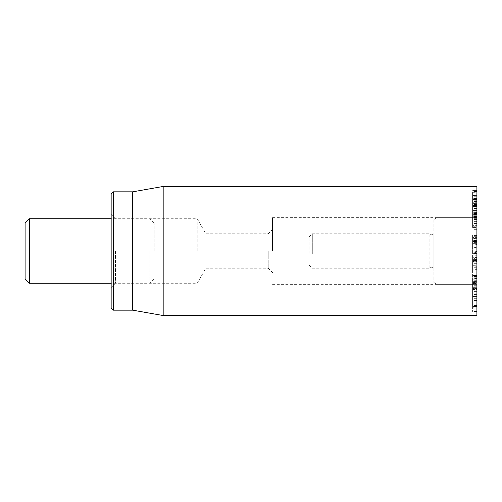 <?xml version="1.0" encoding="UTF-8"?>
<svg xmlns="http://www.w3.org/2000/svg" width="502" height="502" viewBox="0 0 502 502"><rect width="100%" height="100%" fill="white"/><g stroke="black" fill="none" stroke-linecap="round" stroke-linejoin="round"><path stroke-width="0.38" stroke-dasharray="2.51 1.88" d="M476.9 260.419L476.9 264.008L476.9 257.193L476.9 261.467L472.595 261.467L472.595 257.193L472.595 264.008L472.595 255.148L476.9 255.148L476.9 260.419L472.595 260.419M476.9 252.851L476.9 261.743L472.595 261.743L472.595 238.933L472.595 253.604L472.595 252.826L476.9 252.826L476.9 259.365L476.9 255.97L472.595 255.97L472.595 259.377L472.595 252.851M476.9 257.193L476.9 257.683L472.595 257.683L472.595 257.193L472.595 268.771L472.595 257.476L476.9 257.476L472.595 257.193L476.9 257.193M476.9 260.105L472.595 260.105M476.9 262.138L472.595 262.138M476.9 263.996L472.595 264.008L476.9 263.996M476.9 264.008L472.595 264.008M476.9 255.97L476.9 255.267L472.595 255.267L472.595 255.97M476.9 259.377L472.595 259.377L476.9 259.377M476.9 260.651L472.595 260.651M472.595 269.662L472.595 279.89L472.595 267.955L472.595 269.662L476.9 269.662L476.9 279.89L476.9 278.466L472.595 278.466M476.9 278.466L476.9 269.662M476.9 277.154L472.595 277.154M476.9 277.192L472.595 277.192M476.9 278.083L472.595 278.083M476.9 279.89L472.595 279.809L476.9 279.89M476.9 268.193L472.595 267.955L476.9 268.193M472.595 283.467L472.595 299.117L472.595 281.779L472.595 283.467L476.9 283.467L476.9 281.779L476.9 299.117L476.9 296.538L472.595 296.538L476.9 296.713L476.9 283.467M476.9 296.688L472.595 296.688M476.9 296.713L472.595 296.713M476.9 296.4L472.595 296.393M476.9 298.891L472.595 299.117L476.9 298.891M476.9 281.779L476.9 282.306L472.595 282.306L472.595 281.779L476.9 281.779M472.595 289.315L472.595 307.958L472.595 287.684L472.595 289.315L476.9 289.315L476.9 287.633L472.595 287.633L476.9 287.684L476.9 307.958L476.9 303.848L472.595 303.848L476.9 303.892L476.9 305.015L476.9 289.315M476.9 305.003L472.595 305.003M476.9 305.015L472.595 305.015M476.9 307.958L472.595 307.72L476.9 307.958M472.595 283.837L472.595 288.562L472.595 283.41L472.595 283.837L476.9 283.837L476.9 288.562L472.595 288.562L472.595 288.092L476.9 288.092L476.9 283.41L472.595 283.41L472.595 283.837M476.9 288.562L476.9 306.477L476.9 299.976L472.595 299.976L476.9 299.92L476.9 302.951L476.9 286.88L476.9 288.55L472.595 288.55L472.595 286.805L476.9 286.805L472.595 286.88L472.595 306.553L476.9 306.553L472.595 306.477L472.595 288.55M476.9 283.41L476.9 283.837L476.9 283.41M476.9 276.163L476.9 290.118L476.9 276.163L472.595 276.163L472.595 283.09L472.595 280.279L476.9 280.279L476.9 281.566L472.595 281.566L472.595 290.118L472.595 276.163M476.9 275.548L472.595 275.46L476.9 275.548M476.9 283.084L472.595 283.084L476.9 283.09M476.9 282.262L472.595 282.262M476.9 290.118L472.595 290.118L472.595 289.572L476.9 289.572L476.9 290.118M476.9 285.682L472.595 285.682M476.9 265.338L476.9 261.969L472.595 261.969L472.595 266.895L472.595 262.119L476.9 262.119L476.9 265.338L472.595 265.338M472.595 267.045L476.9 266.895L472.595 267.045M476.9 263.675L472.595 263.675M472.595 263.079L472.595 259.396L472.595 263.079L476.9 263.079L476.9 264.849L472.595 265.037L476.9 265.037L476.9 261.153L472.595 261.153M476.9 261.153L476.9 259.208L472.595 259.208L476.9 259.396L476.9 263.079M476.9 260.563L476.9 268.771L476.9 260.218L476.9 260.864L472.595 260.852L476.9 260.864L476.9 257.476L476.9 260.563L472.595 260.563M476.9 260.218L472.595 259.98L476.9 260.218M476.9 265.928L472.595 265.928M476.9 268.771L472.595 269.047L476.9 268.771M476.9 265.903L472.595 265.903M476.9 265.884L472.595 265.884M476.9 266.713L472.595 266.989L476.9 266.713M476.9 240.364L476.9 241.512L472.595 241.512L472.595 237.019L472.595 237.415L476.9 237.415L476.9 237.019L476.9 241.744L476.9 240.364L472.595 240.351M476.9 241.744L472.595 241.744M476.9 241.726L472.595 241.726M476.9 237.019L472.595 237.013M476.9 236.731L476.9 237.364L472.595 237.364L472.595 234.898L476.9 234.898L476.9 236.731L472.595 236.731M476.9 241.512L476.9 234.942L472.595 234.942L472.595 241.512M476.9 242.359L472.595 242.359M476.9 243.639L472.595 243.639L476.9 243.633M476.9 242.24L472.595 242.24M472.595 242.159L472.595 236.015L472.595 242.159L472.595 241.556L476.9 241.556L476.9 235.94L472.595 235.94L476.9 236.015L476.9 241.864L476.9 241.293L472.595 241.293L472.595 241.864L476.9 241.864L476.9 238.325L476.9 242.159L476.9 241.556L476.9 242.159L472.595 242.159M476.9 238.325L472.595 238.325M476.9 238.362L472.595 238.362M476.9 240.696L472.595 240.696M476.9 227.469L476.9 212.622L476.9 227.469L472.595 227.469L472.595 212.622L472.595 227.469M476.9 229L472.595 229L476.9 229.012M476.9 214.203L472.595 214.423L476.9 214.203M476.9 217.73L472.595 217.73M476.9 219.048L472.595 219.048L476.9 219.067M476.9 218.703L472.595 218.703M476.9 212.622L472.595 212.923L476.9 212.622M476.9 217.341L472.595 217.341M476.9 226.138L472.595 226.138M476.9 226.176L472.595 226.176M476.9 221.972L472.595 221.972M476.9 209.008L476.9 213.77L472.595 213.77L472.595 206.673L476.9 206.83L472.595 206.429L476.9 206.429L476.9 209.008L472.595 209.008M476.9 213.77L476.9 214.266L472.595 214.266L472.595 213.77M476.9 212.308L472.595 212.308L472.595 212.748L476.9 212.748L476.9 212.308M476.9 213.551L472.595 213.808L476.9 213.551M476.9 200.185L476.9 206.742L472.595 206.742L472.595 198.183L472.595 202.293L476.9 202.293L476.9 198.183L472.595 197.957L476.9 197.957L476.9 200.185L472.595 200.185M476.9 204.483L472.595 204.483M476.9 214.266L476.9 195.949L476.9 202.212L472.595 202.212L472.595 195.56L476.9 195.56L476.9 195.949L472.595 195.949L472.595 216.18L476.9 216.18L476.9 215.747L472.595 215.747L472.595 214.266M476.9 192.304L476.9 211.938L476.9 199.564L476.9 200.925L472.595 200.913L472.595 205.362L472.595 200.925L476.9 200.925L476.9 205.519L476.9 192.304L472.595 192.304L472.595 211.938L472.595 192.304M476.9 199.25L472.595 199.25M476.9 204.22L472.595 204.22M476.9 204.276L472.595 204.276M476.9 208.167L472.595 208.167M476.9 207.841L472.595 207.841M476.9 204.998L472.595 204.998M476.9 191.312L472.595 191.312M476.9 191.689L472.595 191.689M476.9 205.4L472.595 205.4M476.9 205.456L472.595 205.456L476.9 205.443M476.9 205.337L472.595 205.362M476.9 205.563L472.595 205.563M476.9 207.966L472.595 207.966L476.9 207.953M476.9 211.154L476.9 209.949L476.9 211.129L472.595 211.129L472.595 209.949L472.595 214.36L476.9 214.36L476.9 211.154L472.595 211.154M476.9 209.949L472.595 209.867L476.9 209.949M476.9 211.129L476.9 195.617L476.9 214.134L472.595 214.134L472.595 195.617L472.595 211.129M476.9 208.506L472.595 208.506M476.9 206.121L472.595 206.121L472.595 206.485L476.9 206.485L476.9 205.688L472.595 205.688L472.595 206.121M476.9 195.617L472.595 195.529L476.9 195.617M476.9 200.712L472.595 200.813L476.9 200.712M476.9 198.359L472.595 198.259L476.9 198.359M476.9 203.699L472.595 203.699M476.9 203.718L472.595 203.63L476.9 203.718M476.9 214.8L472.595 214.8M476.9 216.299L476.9 227.331L476.9 216.299L472.595 216.293L472.595 227.331L472.595 214.636L472.595 216.726L476.9 216.726L476.9 216.293L472.595 216.299M472.595 220.974L472.595 225.856L472.595 220.974L476.9 220.974L476.9 225.624L472.595 225.624L476.9 225.856L476.9 221.206L472.595 220.974M476.9 217.517L472.595 217.517M476.9 219.631L472.595 219.631M476.9 214.636L472.595 214.875L476.9 214.636M476.9 218.765L472.595 218.765M476.9 218.834L472.595 218.834M476.9 219.794L472.595 219.794M476.9 227.099L472.595 227.331L476.9 227.099M476.9 302.963L472.595 302.963L476.9 302.963M476.9 300.428L472.595 300.428M472.595 300.278L472.595 309.025L472.595 292.076L476.9 292.076L476.9 293.94L472.595 293.94L472.595 300.278L476.9 300.278L476.9 306.653L472.595 306.653M476.9 306.653L476.9 309.025L476.9 307.161L472.595 307.161M476.9 307.161L476.9 294.448L472.595 294.448M476.9 294.448L476.9 292.089M472.595 292.089L472.595 293.94M476.9 293.94L476.9 300.278M476.9 294.122L476.9 311.416L476.9 293.206L472.595 293.206L472.595 311.441L472.595 289.654L476.9 289.654L476.9 294.122L472.595 294.122M476.9 306.979L472.595 306.979M476.9 307.895L472.595 307.895M476.9 311.441L472.595 311.441M476.9 293.206L476.9 289.685M472.595 289.685L472.595 293.206M476.9 186.455L476.9 315.545M476.9 251L476.9 284.345L476.9 251M268.212 251L268.212 268.212L268.212 251M272.517 251L272.517 217.655L272.517 251M205.908 251L205.908 233.788L205.908 251M115.46 251L115.46 283.272L115.46 251M111.155 251L111.155 287.577L111.155 251M197.217 251L197.217 218.728L197.217 251M111.155 308.015L111.155 193.985M113.308 191.833L113.308 310.167M132.672 191.833L132.672 310.167M163.175 315.545L163.175 186.455M476.9 253.021L476.9 237.779L476.9 259.032L476.9 253.021L472.595 251.684M476.9 244.543L472.595 245.478M476.9 259.785L472.595 258.649L476.9 259.816M309.088 253.441L309.088 237.013L309.088 253.441M312.313 254.006L312.313 233.788L312.313 254.006M429.856 267.949L429.856 233.788L429.856 267.949M433.872 269.003L433.872 232.715L433.872 269.003M433.872 220.001L433.872 282.482L433.872 220.001M437.098 218.163L437.098 284.345L437.098 218.163M476.9 218.163L476.9 284.345L476.9 218.163M149.885 251L149.885 283.272L149.885 251M154.183 251L154.183 223.032L154.183 251M29.405 218.728L29.405 283.272M25.1 278.968L25.1 223.032M476.9 262.853L472.595 262.853M476.9 253.974L472.595 253.974M476.9 253.598L472.595 253.598L476.9 253.805M476.9 278.767L472.595 278.767M476.9 277.92L472.595 277.92M476.9 276.326L472.595 276.326M476.9 298.056L472.595 298.056M476.9 298.665L472.595 298.665M476.9 297.077L472.595 297.077M476.9 305.304L472.595 305.304M476.9 306.22L472.595 306.22M476.9 306.201L472.595 306.201M476.9 288.675L472.595 288.675M476.9 276.608L472.595 276.608M476.9 235.57L472.595 235.57M476.9 235.582L472.595 235.582M476.9 241.123L472.595 241.123M476.9 238.111L472.595 238.111M476.9 236.668L472.595 236.668M472.595 240.107L476.9 240.307L472.595 240.295M476.9 217.554L472.595 217.554M476.9 223.472L472.595 223.472M476.9 204.546L472.595 204.546M476.9 201.02L472.595 201.02M476.9 201.547L472.595 201.547M476.9 206.554L472.595 206.554M476.9 190.427L472.595 190.427L476.9 190.427M476.9 199.564L472.595 199.564L476.9 199.564M476.9 200.951L472.595 200.951M476.9 205.55L472.595 205.55M476.9 210.576L472.595 210.576L476.9 210.602M476.9 211.938L472.595 211.938L476.9 211.938M476.9 210.551L472.595 210.551M476.9 208.104L472.595 208.104M476.9 207.922L472.595 207.922M476.9 213.287L472.595 213.287M476.9 210.972L472.595 210.972M476.9 204.885L472.595 204.885M476.9 196.263L472.595 196.263M476.9 198.547L472.595 198.547M476.9 208.449L472.595 208.449M476.9 211.85L472.595 211.85M476.9 216.657L472.595 216.657M476.9 287.765L472.595 287.765M476.9 300.742L472.595 300.742M476.9 301.991L472.595 301.991M476.9 305.285L472.595 305.285M476.9 305.523L472.595 305.523M476.9 300.842L472.595 300.842M476.9 300.064L472.595 300.064M476.9 301.056L472.595 301.056M476.9 257.256L472.595 257.055M476.9 258.386L472.595 257.576M476.9 247.806L472.595 246.997M476.9 244.361L472.595 245.396M476.9 237.992L472.595 239.034M476.9 251.314L472.595 252.45M476.9 258.041L472.595 257.84M476.9 261.787L472.595 261.787M476.9 257.112L472.595 257.112M476.9 279.978L472.595 279.978M476.9 267.723L472.595 267.723M476.9 299.161L472.595 299.161M476.9 281.609L472.595 281.609M476.9 303.804L472.595 303.804M476.9 308.027L472.595 308.027M472.595 289.397L476.9 289.397M472.595 282.557L476.9 282.557M476.9 291.606L472.595 291.606M476.9 275.178L472.595 275.178M476.9 243.696L472.595 243.696M476.9 241.92L472.595 241.92M476.9 242.228L472.595 242.228M476.9 213.406L472.595 213.406M476.9 219.393L472.595 219.393M476.9 211.216L472.595 211.216M476.9 221.614L472.595 221.614M476.9 229.332L472.595 229.332M476.9 212.239L472.595 212.239M476.9 205.519L472.595 205.519M476.9 206.573L472.595 206.573M476.9 198.24L472.595 198.24M476.9 203.272L472.595 203.272M472.595 226.785L476.9 226.785M472.595 220.045L476.9 220.045M476.9 214.58L472.595 214.58M476.9 228.962L472.595 228.962M472.595 309.025L476.9 309.025M111.155 287.577L115.46 283.272L197.217 283.272L205.908 268.212L268.212 268.212L272.517 272.517M111.155 214.423L115.46 218.728L197.217 218.728L205.908 233.788L268.212 233.788L272.517 229.483M272.517 284.345L476.9 284.345L437.098 284.345L433.872 282.482M272.517 217.655L476.9 217.655L437.098 217.655L433.872 219.518M472.595 257.877L476.9 259.032M472.595 238.933L476.9 237.779M309.088 264.987L312.313 268.212L429.856 268.212C431.707 266.556 433.044 266.913 433.872 269.285M309.088 237.013L312.313 233.788L429.856 233.788C431.707 235.444 433.044 235.087 433.872 232.715M154.183 223.032L149.885 218.728L111.155 218.728M154.183 278.968L149.885 283.272L111.155 283.272"/><path stroke-width="0.75" d="M476.9 251L476.9 186.455L163.175 186.455L163.175 315.545L476.9 315.545L476.9 251M111.155 251L111.155 308.015L113.308 310.167L113.308 191.833L111.155 193.985L111.155 251M113.308 310.167L132.672 310.167L132.672 191.833L113.308 191.833M111.155 283.272L29.405 283.272L29.405 218.728L111.155 218.728M29.405 218.728L25.1 223.032L25.1 278.968L29.405 283.272M132.672 310.167L163.175 315.545M132.672 191.833L163.175 186.455"/></g></svg>
